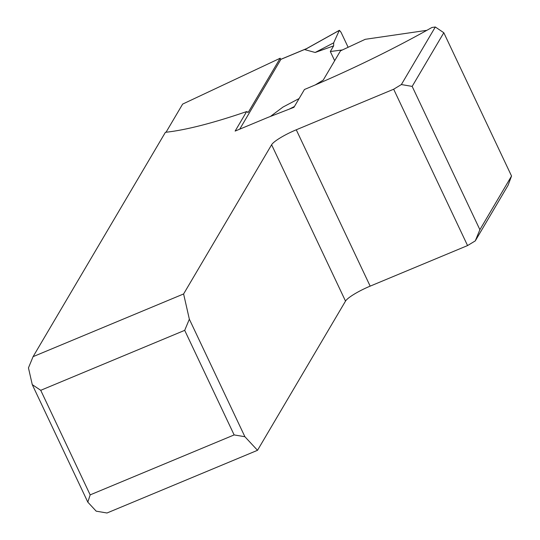 <?xml version="1.0" encoding="UTF-8"?>
<svg xmlns="http://www.w3.org/2000/svg" width="540" height="540" viewBox="0 0 540 540"><rect width="100%" height="100%" fill="white"/><g stroke="black" fill="none" stroke-linecap="round" stroke-linejoin="round"><path stroke-width="0.81" d="M183.607 293.956L271.613 144.754A23.483 4.192 154.7 0 1 296.264 129.796L393.667 89.222L401.369 84.551L435.314 27L431.919 27.493A226.206 40.372 154.7 0 1 304.452 89.492L293.942 107.311L267.806 117.47L235.13 131.078L246.632 111.584A226.206 40.372 154.7 0 1 165.409 132.307L33.082 356.656L28.458 367.875L32.265 384.629L40.736 390.312L184.7 330.345L189.351 319.201L183.607 293.956L33.082 356.656M475.274 240.894L479.891 229.696L511.542 176.026L508.113 185.22L475.274 240.894L467.566 245.572L370.17 286.139A23.483 4.192 -25.3 0 0 345.519 301.097L257.512 450.306L106.988 513L96.188 511.164L87.817 502.146L32.265 384.629M467.566 245.572L393.667 89.222M246.632 111.584L248.306 112.273L280.172 58.239L182.648 104.085L166.043 132.239M315.252 84.928L323.231 80.089L340.477 50.855L365.236 39.312L426.863 30.328M511.542 176.026L443.813 32.738L435.314 27M443.813 32.738L412.162 86.4L479.891 229.696M280.172 58.239L280.787 59.549M412.162 86.4L401.369 84.551M189.351 319.201L244.897 436.718L257.512 450.306M244.897 436.718L234.137 434.923L184.7 330.345M40.736 390.312L90.167 494.883L87.817 502.146M234.137 434.923L90.167 494.883M281.151 59.245A2.936 0.736 67.4 0 0 281.009 59.252A2.936 0.736 67.4 0 0 280.901 59.353L239.726 129.161M307.537 48.202L306.781 48.553M270.452 116.438L282.967 107.075L299.113 98.55M342.387 49.957L330.318 51.516L333.639 45.893L333.653 42.856L339.296 30.416L304.823 49.646L315.171 52.474L333.639 45.893M306.565 48.661L304.823 49.646M334.658 60.71L330.318 51.516L333.639 45.893L333.653 42.856L339.296 30.416L341.01 32.218L348.131 47.284L341.01 32.218L339.404 30.294L305.721 49.079M315.171 52.474L333.653 42.856M294.415 106.508L289.109 109.195M296.264 129.796L370.17 286.139M248.306 112.273A221.623 39.555 154.7 0 1 247.691 112.475M271.613 144.754L345.519 301.097M280.901 59.353L306.194 48.816M281.009 59.252L306.578 48.6"/></g></svg>
